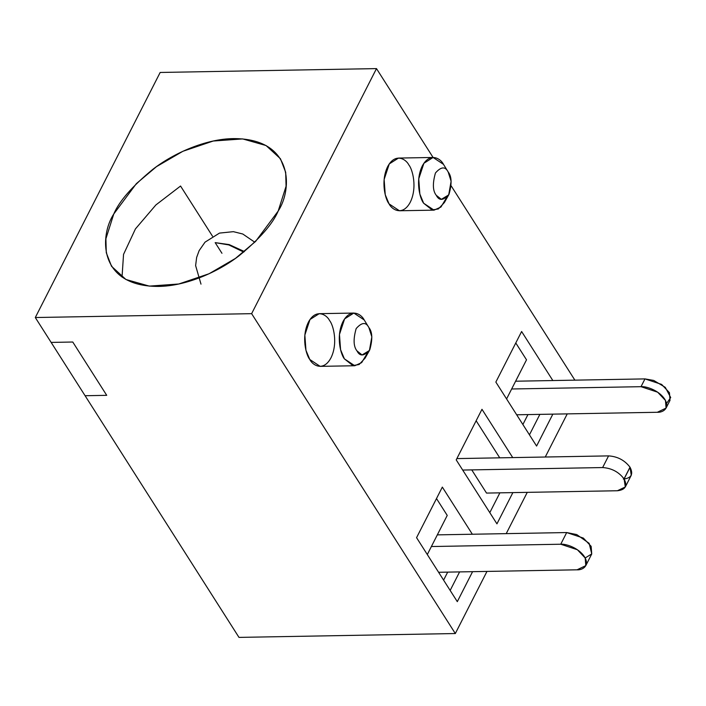 <?xml version="1.0" encoding="UTF-8"?>
<svg xmlns="http://www.w3.org/2000/svg" width="706" height="706" viewBox="0 0 706 706"><rect width="100%" height="100%" fill="white"/><g stroke="black" fill="none" stroke-linecap="round" stroke-linejoin="round"><path stroke-width="1.06" d="M447.675 572.125L443.597 580.12L447.675 572.125M450.163 590.428L459.597 571.913L450.163 590.428M527.947 414.581L522.881 424.527L527.947 414.581M529.447 434.834L539.869 414.369L529.447 434.834M506.581 398.934L526.517 359.822L515.777 342.957L526.517 359.822L506.581 398.934M455.317 633.538L486.963 571.428L455.317 633.538L251.627 313.667L455.317 633.538L238.99 637.394L85.091 395.722L238.99 637.394L455.317 633.538M506.22 533.639L527.258 492.356L506.22 533.639M545.261 457.02L567.236 413.884L545.261 457.02M574.887 380.155L451.187 185.899L574.887 380.155M433.078 157.456L376.492 68.606L251.627 313.667L376.492 68.606L160.165 72.462L35.3 317.532L251.627 313.667L35.3 317.532L160.165 72.462L376.492 68.606L433.078 157.456L443.483 164.348C440.57 158.373 429.751 151.878 422.259 166.034C415.075 180.665 419.955 198.836 423.662 203.249L419.849 194.062L418.746 178.839L423.891 163.289L433.105 157.456L398.493 158.073L389.28 163.907L384.135 179.456L385.238 194.679L389.05 203.866C385.344 199.454 380.463 181.283 387.647 166.651C395.139 152.496 405.959 158.991 408.871 164.966C412.586 169.387 417.458 187.549 410.283 202.19C402.791 216.345 391.962 209.85 389.05 203.866L399.437 210.767L434.049 210.15L423.662 203.249L432.125 209.964L438.382 208.941L444.365 202.56L448.698 194.9L441.356 199.348L436.282 195.315C439.158 201.025 443.403 200.689 449.016 194.309C452.008 183.798 451.725 176.359 448.178 171.982C445.301 166.272 441.056 166.607 435.443 172.988C432.451 183.498 432.734 190.938 436.282 195.315C432.734 190.938 432.451 183.498 435.443 172.988C441.056 166.607 445.301 166.272 448.178 171.982L451.116 181.257L448.698 194.9M456.208 459.88L481.977 409.303L512.724 457.594L481.977 409.303L456.208 459.88L496.945 523.852L456.208 459.88M512.865 492.612L496.945 523.852L512.865 492.612M329.596 320.568C333.303 324.981 338.183 343.151 330.999 357.792C323.507 371.938 312.687 365.443 309.775 359.469C306.069 355.047 301.188 336.886 308.363 322.245C315.856 308.09 326.684 314.585 329.596 320.568M495.85 382.078L521.619 331.511L552.842 380.552L521.619 331.511L495.85 382.078L536.586 446.051L495.85 382.078M552.851 414.14L536.586 446.051L552.851 414.14M416.566 537.672L442.335 487.105L472.349 534.239L442.335 487.105L416.566 537.672L457.303 601.653L416.566 537.672M472.579 571.683L457.303 601.653L472.579 571.683M212.506 236.219L180.551 186.031L212.506 236.219L180.551 186.031L155.894 204.943L135.437 228.903L123.541 254.389L122.032 277.096L123.541 254.389L135.437 228.903L155.894 204.943L180.551 186.031L212.506 236.219M278.19 211.05L286.071 186.243L285.692 172.317L280.441 158.735L266.056 145.542L242.67 138.914L213.203 141.032L182.889 151.287L156.494 166.642L136.355 183.639L113.781 213.98L105.9 238.787L106.279 252.713L111.53 266.294L125.915 279.488L149.301 286.115L178.768 283.997L209.082 273.743L235.477 258.387L255.616 241.39L278.19 211.05C272.737 223.873 259.729 238.752 239.157 255.687C218.454 271.784 186.084 286.221 158.329 286.424C98.002 286.504 99.467 235.663 113.781 213.98C119.235 201.157 132.243 186.278 152.823 169.343C173.517 153.246 205.887 138.808 233.642 138.605C293.978 138.526 292.505 189.367 278.19 211.05M72.771 342.022L51.141 342.41L35.3 317.532L51.141 342.41L72.771 342.022L106.721 395.334L72.771 342.022L106.721 395.334L85.091 395.722L106.721 395.334L85.091 395.722L106.721 395.334L72.771 342.022L51.141 342.41L72.771 342.022M471.811 469.984L486.522 493.079L471.811 469.984M447.233 515.415L427.306 554.537L447.233 515.415L436.502 498.56L447.233 515.415M446.519 197.715L440.95 207.034L434.049 210.15M367.235 353.309L361.666 362.628L354.765 365.743L344.387 358.851L340.566 349.664L339.462 334.441L344.607 318.891L353.821 313.058L364.208 319.95C361.295 313.967 350.467 307.472 342.975 321.627C335.8 336.268 340.68 354.43 344.387 358.851L352.85 365.567L359.098 364.534L365.081 358.154L369.423 350.503L362.081 354.941L356.998 350.917C359.875 356.618 364.12 356.283 369.741 349.911C372.724 339.401 372.441 331.952 368.894 327.575C366.026 321.874 361.781 322.21 356.159 328.581C353.176 339.092 353.45 346.54 356.998 350.917C353.45 346.54 353.176 339.092 356.159 328.581C361.781 322.21 366.026 321.874 368.894 327.575L371.841 336.859L369.423 350.503M353.821 313.058L319.209 313.676L309.996 319.509L304.851 335.059L305.954 350.282L309.775 359.469L320.153 366.361L354.765 365.743M368.894 327.575L364.208 319.95L368.894 327.575M369.017 327.769L364.208 319.95M448.178 171.982L443.483 164.348L448.178 171.982M448.292 172.167L443.483 164.348M476.144 420.758L499.742 457.832L476.144 420.758M499.883 492.841L489.805 512.627L499.883 492.841M244.4 251.548L229.185 244.594L215.171 242.635L221.958 253.295L215.171 242.635L229.185 244.594L244.4 251.548M243.755 252.086L228.832 244.929L215.171 242.635L228.832 244.929L243.755 252.086M625.304 486.972L631.252 475.306L630.052 467.275L624.104 478.942L625.304 486.972L617.397 490.749L486.522 493.079L617.397 490.749C625.41 489.858 627.652 485.931 624.104 478.942L630.052 467.275L624.051 478.853C618.721 471.908 611.581 468.14 602.633 467.557L608.581 455.891L456.861 458.591L608.581 455.891C617.529 456.473 624.669 460.233 629.999 467.187L630.052 467.275C633.591 474.255 631.358 478.191 623.345 479.074M602.633 467.557L462.686 470.055L602.633 467.557C611.581 468.14 618.721 471.908 624.051 478.853L629.999 467.187C624.669 460.233 617.529 456.473 608.581 455.891L602.633 467.557M122.032 277.096L123.541 254.389L135.437 228.903L155.894 204.943L180.551 186.031L155.894 204.943L135.437 228.903L123.541 254.389L122.032 277.096M51.141 342.41L85.091 395.722L51.141 342.41M585.795 565.638L591.734 553.963L591.143 546.338L583.341 538.069L566.689 532.553L437.323 534.866L566.689 532.553L560.74 544.229L577.393 549.745L585.195 558.014L585.795 565.638L577.04 569.813L438.611 572.284L577.04 569.813C581.92 570.254 590.278 566.221 584.462 556.743C578.223 547.282 564.968 543.629 560.74 544.229L431.375 546.532L560.74 544.229L566.689 532.553L576.723 534.566L589.157 543.338L591.752 553.928L585.168 557.969M666.067 408.094L670.029 400.311L669.429 392.686L661.637 384.417L644.975 378.901L641.013 386.685L511.647 388.988L641.013 386.685L657.665 392.201L665.467 400.47L666.067 408.094L657.312 412.278L516.677 414.784L657.312 412.278C662.193 412.71 670.55 408.677 664.734 399.199C658.495 389.738 645.24 386.085 641.013 386.685L644.975 378.901L515.618 381.214L644.975 378.901L653.73 380.437L665.281 387.347L670.7 397.557L666.552 403.444M254.778 242.22L242.785 234.013L233.386 231.665L219.495 233.095L205.031 242.158L199.127 250.648L196.639 257.452L195.624 265.588L200.989 284.139"/></g></svg>
